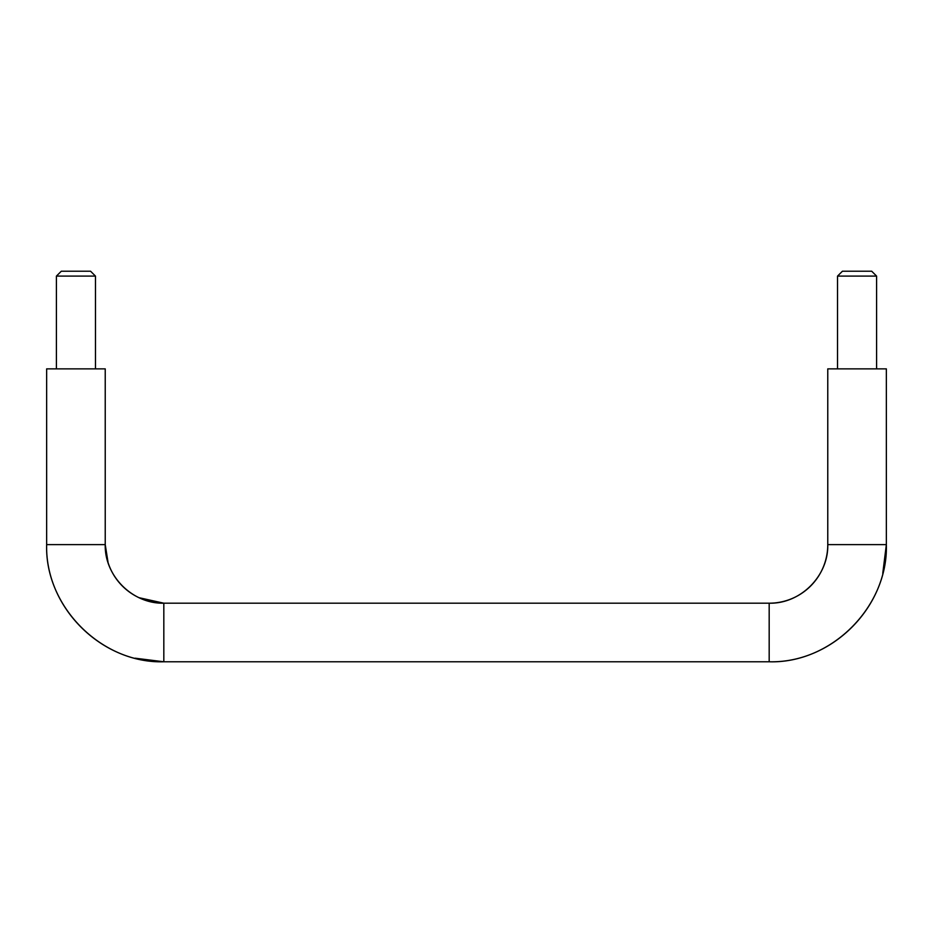 <?xml version="1.0" encoding="UTF-8"?>
<svg xmlns="http://www.w3.org/2000/svg" width="933" height="933" viewBox="0 0 933 933"><rect width="100%" height="100%" fill="white"/><g stroke="black" fill="none" stroke-linecap="round" stroke-linejoin="round"><path stroke-width="1.4" d="M882.758 573.387L886.35 544.615L886.35 368.862L827.769 368.862L827.769 544.615A58.581 58.581 0 0 1 769.177 603.196L163.823 603.196A58.581 58.581 0 0 1 105.231 544.615L108.1 562.716M139.029 597.691L163.823 603.196L163.823 661.777C101.709 663.713 44.714 606.718 46.65 544.615L105.231 544.615L105.231 368.862L46.65 368.862L46.65 544.615C45.041 607.22 101.207 663.386 163.823 661.777L769.177 661.777C831.291 663.713 888.286 606.718 886.35 544.615L827.769 544.615C828.574 575.918 800.491 604.001 769.177 603.196L769.177 661.777C831.793 663.386 887.959 607.22 886.35 544.615M90.583 271.223L61.298 271.223L56.412 276.098L95.469 276.098L90.583 271.223M842.417 271.223L871.702 271.223L876.588 276.098L837.531 276.098L842.417 271.223M837.531 368.862L837.531 276.098M876.588 368.862L876.588 276.098M95.469 368.862L95.469 276.098M56.412 368.862L56.412 276.098M135.04 658.185L163.823 661.777M163.823 603.196C132.509 604.001 104.426 575.918 105.231 544.615"/></g></svg>

